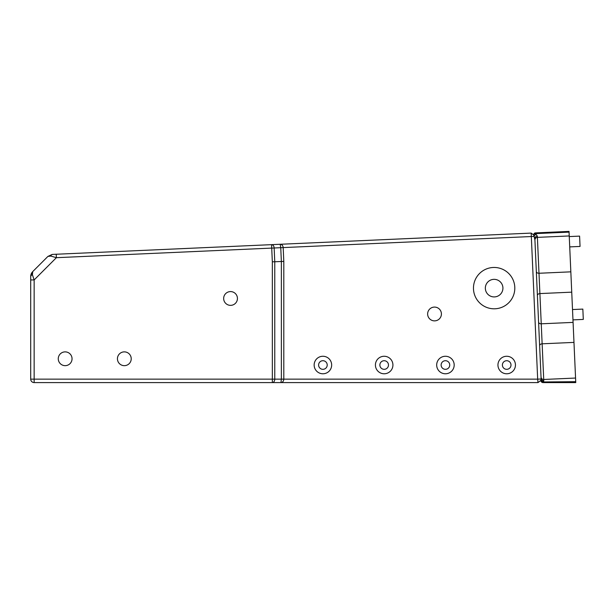 <?xml version="1.0" encoding="UTF-8"?>
<svg xmlns="http://www.w3.org/2000/svg" width="614" height="614" viewBox="0 0 614 614"><rect width="100%" height="100%" fill="white"/><g stroke="black" fill="none" stroke-linecap="round" stroke-linejoin="round"><path stroke-width="0.92" d="M514.808 288.135A20.676 20.676 0 0 1 494.132 308.804A20.676 20.676 0 0 1 473.463 288.135A20.676 20.676 0 0 1 494.132 267.458A20.676 20.676 0 0 1 514.808 288.135M283.798 261.411L283.184 247.588C282.916 245.508 281.918 244.403 280.184 244.272L531.171 233.097L533.62 234.924A2.586 1.834 -92.5 0 1 535.308 232.913L569.032 231.409L575.763 382.591L575.725 381.678L543.306 381.969L542.999 382.591L575.763 382.591L542.999 382.591A2.586 2.279 -90 0 1 540.75 380.45L537.994 382.591L280.943 382.591C282.678 382.384 283.63 381.233 283.798 379.145L283.798 261.411L274.765 261.756L274.151 247.987A3.446 2.433 -92.5 0 0 271.565 244.656L52.474 254.411L47.907 256.422L50.824 256.061L56.388 257.688L56.235 254.25M47.907 256.422L52.159 254.434L47.907 256.422L32.719 271.611L30.7 276.484L30.7 379.145A3.446 3.446 0 0 0 34.146 382.591L280.943 382.591L281.365 379.145L537.672 379.145L537.979 382.591M50.824 256.061A3.446 2.049 -92.5 0 1 52.474 254.411L52.159 254.434M30.7 279.93L30.7 276.484L30.7 279.93L34.146 279.93L32.419 274.757L32.719 271.611L30.7 276.484A3.446 1.988 -0 0 1 32.419 274.757M31.936 272.547L32.711 271.618L31.936 272.547A6.892 6.892 0 0 0 30.7 276.484M34.146 382.591L34.146 379.145L30.7 379.145M58.269 358.768A6.892 6.892 0 0 1 68.599 352.797A6.892 6.892 0 0 1 68.599 364.739A6.892 6.892 0 0 1 58.269 358.768M117.435 358.768A6.892 6.892 0 0 1 127.773 352.797A6.892 6.892 0 0 1 127.773 364.739A6.892 6.892 0 0 1 117.435 358.768M223.657 298.473A6.892 6.892 0 0 1 233.988 292.502A6.892 6.892 0 0 1 233.988 304.437A6.892 6.892 0 0 1 223.657 298.473M575.564 378.047L543.72 379.467L537.396 237.372L569.239 235.953L537.396 237.372A2.586 2.586 0 0 0 534.932 240.066L534.103 236.413A2.586 1.742 -44.4 0 1 536.091 234.318L535.339 233.627A2.586 1.689 143.5 0 0 533.62 234.924L534.103 236.413L280.752 247.695L280.184 244.272L271.565 244.656L271.718 248.094L280.752 247.695L281.365 261.464L281.365 379.145L274.765 379.145L274.765 261.756L272.332 261.81L272.332 379.145L34.146 379.145L34.146 279.93L56.388 257.688L271.718 248.094L272.332 261.81M485.344 288.135A8.788 8.788 0 0 0 498.53 295.741A8.788 8.788 0 0 0 498.53 280.521A8.788 8.788 0 0 0 485.344 288.135M392.922 365.023A8.749 8.749 0 0 1 384.172 373.772A8.749 8.749 0 0 1 375.415 365.023A8.749 8.749 0 0 1 384.172 356.266A8.749 8.749 0 0 1 392.922 365.023M388.478 365.023A4.306 4.306 0 0 0 382.015 361.293A4.306 4.306 0 0 0 382.015 368.745A4.306 4.306 0 0 0 388.478 365.023M454.183 365.023A8.749 8.749 0 0 1 445.434 373.772A8.749 8.749 0 0 1 436.684 365.023A8.749 8.749 0 0 1 445.434 356.266A8.749 8.749 0 0 1 454.183 365.023M449.74 365.023A4.306 4.306 0 0 0 443.277 361.293A4.306 4.306 0 0 0 443.277 368.745A4.306 4.306 0 0 0 449.74 365.023M331.66 365.023A8.749 8.749 0 0 1 322.91 373.772A8.749 8.749 0 0 1 314.153 365.023A8.749 8.749 0 0 1 322.91 356.266A8.749 8.749 0 0 1 331.66 365.023M327.216 365.023A4.306 4.306 0 0 0 320.754 361.293A4.306 4.306 0 0 0 320.754 368.745A4.306 4.306 0 0 0 327.216 365.023M515.445 365.023A8.749 8.749 0 0 1 506.696 373.772A8.749 8.749 0 0 1 497.946 365.023A8.749 8.749 0 0 1 506.696 356.266A8.749 8.749 0 0 1 515.445 365.023M511.001 365.023A4.306 4.306 0 0 0 504.539 361.293A4.306 4.306 0 0 0 504.539 368.745A4.306 4.306 0 0 0 511.001 365.023M534.932 240.066A2.586 2.586 0 0 1 537.396 237.372L537.342 236.129A2.586 2.349 177.5 0 0 534.863 238.593L541.095 378.47A2.586 2.349 -2.5 0 0 543.781 380.711L543.72 379.467A2.586 2.586 177.5 0 1 541.026 376.996L539.637 345.805A2.586 1.88 177.5 0 1 542.139 343.809L573.975 342.397M541.095 378.47L541.064 378.991A2.586 2.241 -164.7 0 0 543.705 381.148L543.306 381.969A2.586 2.026 -154.4 0 1 540.865 380.181L540.75 380.45M531.171 233.097L537.672 379.145L541.064 378.991L540.865 380.181M543.72 379.467A2.586 2.586 0 0 1 541.026 376.996M543.705 381.148L543.781 380.711M537.342 236.129L536.091 234.318M569.063 232.123L535.339 233.627L535.308 232.913M571.741 292.157L539.898 293.576A2.586 1.903 177.5 0 0 537.404 295.595L536.037 265.025M537.687 302.042L537.994 308.926M535.423 251.256L535.73 258.141M272.332 382.591A3.446 2.433 -90 0 0 274.765 379.145L272.332 379.145L272.332 382.591M427.636 313.977A6.892 6.892 0 0 0 434.528 320.869A6.892 6.892 0 0 0 441.412 313.977A6.892 6.892 0 0 0 434.528 307.084A6.892 6.892 0 0 0 427.636 313.977M569.262 236.574L579.593 236.114L579.823 241.271L580.053 246.437L569.723 246.897M572.517 309.556L582.839 309.095L583.3 319.418L572.977 319.879M573.085 322.396L541.249 323.808A2.586 1.88 177.5 0 1 538.578 322.051M570.836 271.841L538.992 273.261A2.586 1.903 177.5 0 1 536.329 271.472"/></g></svg>
